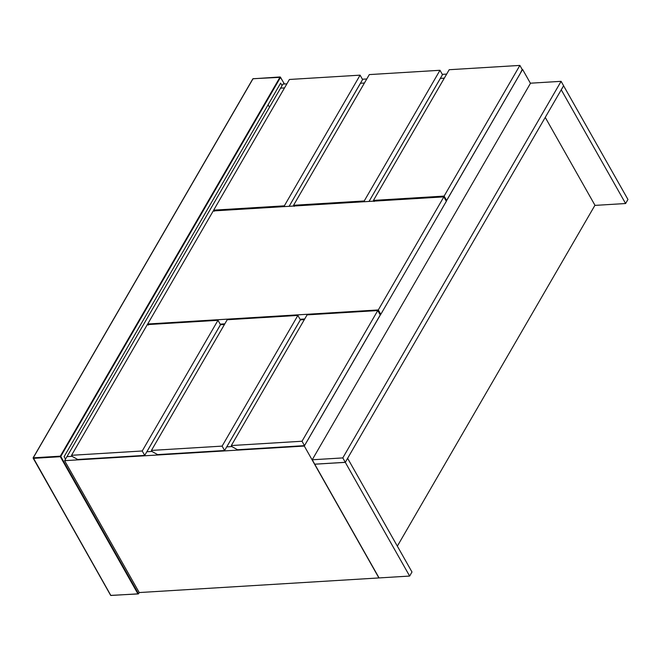 <?xml version="1.0" encoding="UTF-8"?>
<svg xmlns="http://www.w3.org/2000/svg" width="661" height="661" viewBox="0 0 661 661"><rect width="100%" height="100%" fill="white"/><g stroke="black" fill="none" stroke-linecap="round" stroke-linejoin="round"><path stroke-width="0.99" d="M214.28 211.256L213.66 210.157L284.337 205.844L284.751 206.579M289.188 206.224L362.583 79.56L360.096 75.156L284.337 205.844M213.66 210.157L289.419 79.469L360.096 75.156M306.613 442.002L304.3 446.051L64.621 460.676L66.968 456.627L72.123 456.313L66.968 456.627L282.925 84.087L286.882 83.84M146.825 451.752L152.013 451.438L146.858 451.752L220.493 324.733L144.718 455.396L77.725 459.478L72.173 456.396L71.553 455.297L142.222 450.984L144.718 455.396M226.715 446.877L231.904 446.563L226.748 446.877L300.383 319.858L304.341 319.618M522.182 69.488L520.224 73.511M362.402 79.237L366.772 78.973M442.292 74.362L446.671 74.098M444.316 78.147L440.333 78.386L444.316 78.147M289.138 206.315L360.476 83.261L364.426 83.022L360.443 83.261M284.536 87.896L280.578 88.136L284.536 87.896M530.452 83.336L522.603 69.463M64.621 460.676L139.24 592.553L378.91 577.937L304.3 446.051M306.646 442.002L380.678 314.355M594.958 205.257L397.352 546.135M446.282 201.175L520.257 73.511M231.333 445.547L307.092 314.867L377.77 310.554L380.257 314.958L304.498 445.646L237.514 449.728L231.961 446.654L231.333 445.547L302.011 441.242L304.498 445.646M377.77 310.554L302.011 441.242M148.312 325.105L147.692 324.006L378.307 309.943L380.794 314.347L379.943 314.396M304.704 318.982L300.053 319.271M224.814 323.857L220.154 324.146M378.307 309.943L443.845 196.871L446.34 201.283L380.794 314.347M443.845 196.871L213.239 210.942L147.692 324.006M369.036 201.44L440.366 78.386M71.553 455.297L147.312 324.609L217.981 320.304L220.477 324.708L224.443 324.493M142.222 450.984L217.981 320.304M220.427 324.617L224.517 324.369M300.317 319.742L304.407 319.494M409.638 576.062L379.067 577.929L314.735 464.212L345.306 462.353L409.638 576.062L411.985 572.013L347.62 458.304M347.653 458.304L345.306 462.353M157.624 454.603L152.063 451.529L151.443 450.422L222.113 446.117L224.608 450.521L157.624 454.603M224.608 450.521L300.367 319.833L297.871 315.429L222.113 446.117M151.443 450.422L227.202 319.742L297.871 315.429M312.223 459.783L314.719 464.187L345.29 462.32L563.602 85.732L561.106 81.328L342.795 457.916L312.223 459.783L530.535 83.195L561.106 81.328M345.29 462.32L342.795 457.916M294.178 206.381L293.55 205.282L369.309 74.594L439.986 70.281L442.473 74.693L369.078 201.357M293.55 205.282L364.228 200.969L364.641 201.704M364.228 200.969L439.986 70.281M298.02 323.882L300.367 319.833M218.13 328.757L220.477 324.708M374.068 201.506L373.44 200.407L444.118 196.094L446.613 200.498L445.927 200.547M444.118 196.094L519.877 65.414L522.372 69.818L446.613 200.498M373.44 200.407L449.199 69.719L519.877 65.414M563.618 85.765L561.263 89.813L625.603 203.522L627.95 199.473L563.585 85.765M625.603 203.522L595.032 205.389L545.242 117.394M284.329 83.997L280.545 77.312L60.771 456.429L138.504 593.826L110.85 595.47L33.273 458.354L60.316 456.701L137.893 593.818L138.504 593.826L139.24 592.553M65.497 459.155L64.1 456.677L280.644 83.121L282.049 85.6M268.093 104.769L269.498 107.247M280.082 77.056L60.308 456.173L33.265 457.825L253.039 78.709L280.545 77.312M33.265 457.825L110.85 595.47L138.504 593.826M60.771 456.429L60.316 456.701L60.308 456.173L60.771 456.429M110.693 595.231L111.155 595.495M138.298 593.925L110.676 595.404L33.1 457.916L252.874 78.791L280.214 76.957L284.437 83.988"/></g></svg>
